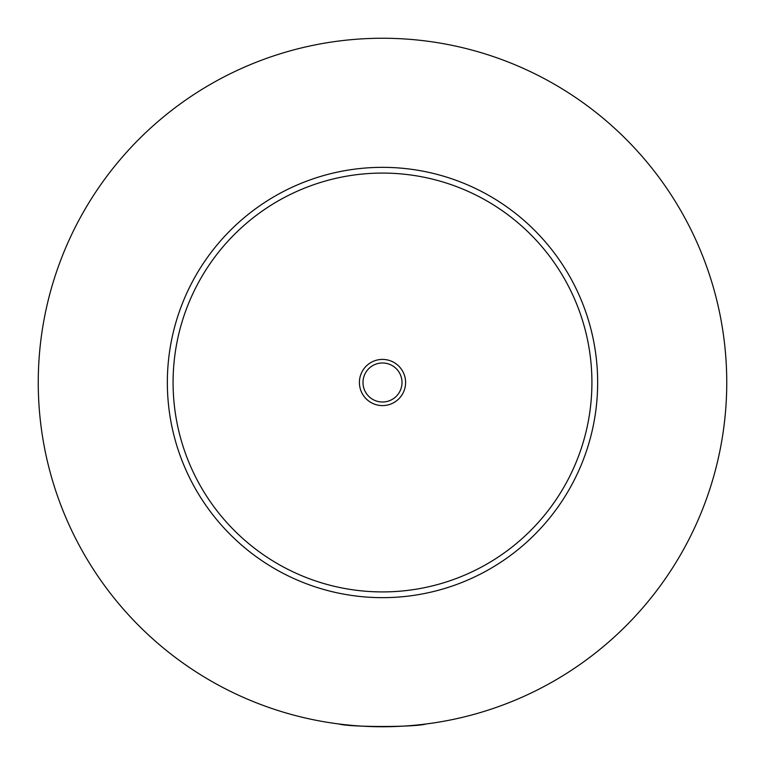 <?xml version="1.0" encoding="UTF-8"?>
<svg xmlns="http://www.w3.org/2000/svg" width="765" height="765" viewBox="0 0 765 765"><rect width="100%" height="100%" fill="white"/><g stroke="black" fill="none" stroke-linecap="round" stroke-linejoin="round"><path stroke-width="1.15" d="M338.895 723.977C350.007 727.314 414.993 727.314 426.105 723.977M405.593 382.5A23.093 23.093 0 0 0 382.5 359.407A23.093 23.093 0 0 0 359.407 382.5A23.093 23.093 0 0 0 382.5 405.593A23.093 23.093 0 0 0 405.593 382.5M362.993 382.5A19.508 19.508 0 0 0 382.5 402.007A19.508 19.508 0 0 0 402.007 382.5A19.508 19.508 0 0 0 382.5 362.993A19.508 19.508 0 0 0 362.993 382.5M597.656 382.5A215.156 215.156 0 0 1 382.5 597.656A215.156 215.156 0 0 1 167.344 382.5A215.156 215.156 0 0 1 382.5 167.344A215.156 215.156 0 0 1 597.656 382.5M726.75 382.5A344.25 344.25 0 0 1 382.5 726.75A344.25 344.25 0 0 1 38.25 382.5A344.25 344.25 0 0 1 382.5 38.25A344.25 344.25 0 0 1 726.75 382.5M591.919 382.5A209.419 209.419 0 0 0 382.5 173.081A209.419 209.419 0 0 0 173.081 382.5A209.419 209.419 0 0 0 382.5 591.919A209.419 209.419 0 0 0 591.919 382.5"/></g></svg>
